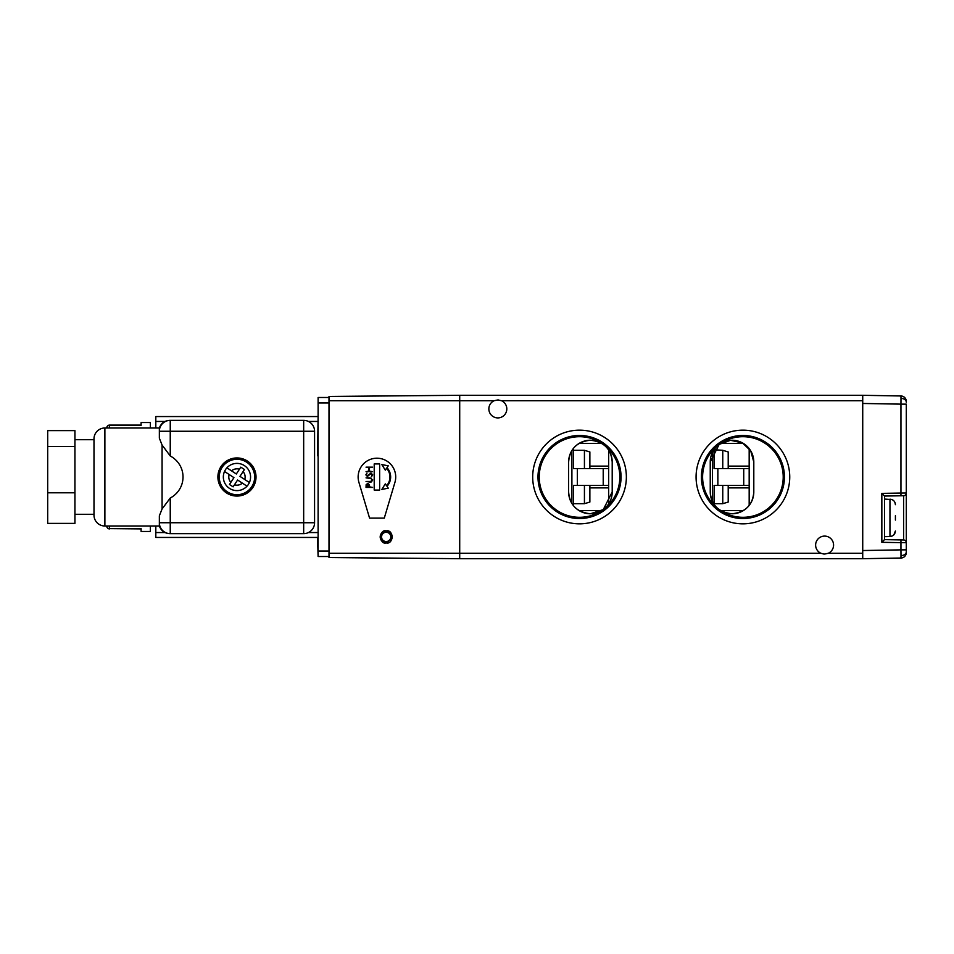 <?xml version="1.0" encoding="UTF-8"?>
<svg xmlns="http://www.w3.org/2000/svg" width="954" height="954" viewBox="0 0 954 954"><rect width="100%" height="100%" fill="white"/><g stroke="black" fill="none" stroke-linecap="round" stroke-linejoin="round"><path stroke-width="1.43" d="M823.803 554.024L820.857 553.248L459.709 553.248L459.709 558.698L328.999 557.553L328.999 553.248L459.709 553.248L459.709 400.752L328.999 400.752L328.999 553.248M328.999 400.752L328.999 396.447L459.709 395.302L862.726 395.302L862.726 553.248L828.346 553.248A8.991 8.991 0 0 0 824.602 536.088A8.991 8.991 0 0 0 820.857 553.248M494.089 400.752A8.991 8.991 0 0 0 497.833 417.912A8.991 8.991 0 0 0 501.577 400.752L497.833 399.941L494.089 400.752L459.709 400.752L459.709 395.302M579.531 435.477A41.523 41.523 0 0 0 537.996 477A41.523 41.523 0 0 0 579.531 518.523A41.523 41.523 0 0 0 621.054 477A41.523 41.523 0 0 0 579.531 435.477M742.916 435.477A41.523 41.523 0 0 0 701.381 477A41.523 41.523 0 0 0 742.916 518.523A41.523 41.523 0 0 0 784.438 477A41.523 41.523 0 0 0 742.916 435.477M579.531 523.841A46.841 46.841 0 0 1 532.69 477A46.841 46.841 0 0 1 579.531 430.159A46.841 46.841 0 0 1 626.361 477A46.841 46.841 0 0 1 579.531 523.841M742.916 523.841A46.841 46.841 0 0 1 696.074 477A46.841 46.841 0 0 1 742.916 430.159A46.841 46.841 0 0 1 789.745 477A46.841 46.841 0 0 1 742.916 523.841M732.016 513.765A21.787 21.787 0 0 0 753.803 491.978C752.789 505.036 745.527 512.298 732.016 513.765C718.505 512.286 711.243 505.024 710.241 491.978A21.787 21.787 0 0 0 732.016 513.765M603.178 509.627L590.419 513.765A21.787 21.787 0 0 0 612.206 491.978L603.298 509.543M742.916 436.693A40.306 40.306 0 0 0 702.609 477A40.306 40.306 0 0 0 742.916 517.306A40.306 40.306 0 0 0 783.21 477A40.306 40.306 0 0 0 742.916 436.693M579.531 436.693A40.306 40.306 0 0 0 539.225 477A40.306 40.306 0 0 0 579.531 517.306A40.306 40.306 0 0 0 619.826 477A40.306 40.306 0 0 0 579.531 436.693M590.419 513.765C576.908 512.286 569.645 505.024 568.632 491.978A21.787 21.787 0 0 0 590.419 513.765M568.632 462.022C569.645 448.988 576.896 441.726 590.371 440.235C603.918 441.69 611.192 448.952 612.206 462.022A21.787 21.787 0 0 0 580.533 442.608A21.787 21.787 0 0 0 568.632 462.022L568.632 491.978M719.256 444.373L730.525 440.295L742.427 442.883L750.691 450.801L753.803 462.022A21.787 21.787 0 0 0 719.209 444.409A21.787 21.787 0 0 0 710.241 462.022L719.137 444.457M753.803 491.978L753.803 462.022M612.206 491.978L612.206 462.022M862.726 553.248L862.726 558.698L459.709 558.698M498.632 399.976L497.833 399.941M828.346 553.248L824.602 554.059M710.241 462.022L710.241 491.978M714.045 504.284L714.164 485.443M722.762 468.557L722.762 450.312L714.045 449.716L714.045 468.557L749.176 468.557L743.726 468.557L743.726 485.443L749.176 485.443L714.045 485.443M749.176 505.405L749.176 448.595M714.045 450.312L714.045 449.716M712.411 501.47L712.411 452.53M720.616 510.533L743.416 510.533M720.616 443.467L743.416 443.467M584.432 468.557L584.432 450.312L573.533 450.312L573.533 448.261L573.533 468.557L608.664 468.557L603.214 468.557L603.214 485.443L608.664 485.443L573.533 485.443L573.533 505.739M579.018 510.533L601.819 510.533M579.018 443.467L601.819 443.467M571.899 503.45L571.899 450.55M608.664 503.879L608.664 450.121M573.533 450.312L573.533 448.261M391.748 539.129A5.986 5.986 0 0 0 386.179 530.913A5.986 5.986 0 0 0 380.193 536.911A5.986 5.986 0 0 0 386.179 542.898C379.072 545.032 379.072 528.79 386.179 530.913C393.298 528.79 393.298 545.032 386.179 542.898A5.986 5.986 0 0 0 388.922 542.23M386.179 532.284A4.627 4.627 0 0 0 381.552 536.911A4.627 4.627 0 0 0 386.179 541.538A4.627 4.627 0 0 0 390.818 536.911A4.627 4.627 0 0 0 386.179 532.284M388.683 531.461C392.726 530.865 392.738 542.933 388.683 542.349C392.726 542.945 392.738 530.889 388.683 531.461M906.3 402.218L906.3 401.419C905.966 398.176 904.189 396.363 900.946 395.97A5.45 5.45 0 0 1 906.3 401.419C905.966 398.176 904.189 396.363 900.946 395.97L900.993 398.367A5.45 3.852 0 0 1 906.3 402.218L906.3 401.419M906.3 551.782L906.3 549.862L906.3 551.782A5.45 3.852 0 0 1 900.993 555.633L900.946 558.03L862.726 558.698M900.993 398.367L900.946 404.138L906.3 404.138L906.3 542.683L900.946 542.647L900.946 549.862L906.3 549.862L906.3 542.683A2.719 2.719 0 0 0 903.629 539.964L903.629 495.734L884.513 496.056L884.513 539.63L903.629 539.964L884.513 539.63L881.842 542.313L881.842 493.385L900.946 493.051L900.946 404.138L862.726 403.47L862.726 550.53L900.946 549.862L900.993 555.633M862.726 395.302L900.946 395.97M881.842 493.385L884.513 496.056L903.629 495.734A2.719 2.719 0 0 0 906.3 493.003L900.946 493.051L900.946 495.77M906.3 552.581A5.45 5.45 0 0 1 900.946 558.03M722.762 450.312L728.212 451.946L728.212 468.557M728.212 485.443L728.212 502.054L722.762 503.688L722.762 485.443M584.432 450.312L589.87 451.946L589.87 468.557M589.87 485.443L589.87 502.054L584.432 503.688L584.432 485.443M328.999 556.516L318.111 556.516L318.111 397.484L328.999 397.484M892.062 499.61L884.513 499.061M887.244 536.637L884.513 536.637M887.244 536.506L889.963 536.506L889.963 499.18C893.29 499.526 895.102 501.363 895.412 504.678L895.007 502.603M895.412 515.697L895.412 520.061M890.034 536.506L891.966 536.124M893.838 534.884L895.412 531.008C895.09 534.335 893.278 536.172 889.963 536.506M318.111 556.516L317.563 537.448M317.563 455.762L318.111 416.552M376.925 458.206A18.794 18.794 0 0 0 358.919 482.366L369.568 518.117L384.283 518.117L394.932 482.366A18.794 18.794 0 0 0 376.925 458.206M374.207 490.07L379.644 490.07L379.644 463.93L374.207 463.93L374.207 490.07M372.573 487.422L366.038 487.422L366.133 484.656L367.791 483.404L369.448 484.704L369.556 486.838L372.573 487.422M366.706 486.838L368.876 486.838L367.791 483.988L366.706 486.838M369.985 482.068L366.038 481.472L370.82 481.448L372.06 479.934L370.963 478.526L366.038 477.871L369.985 477.871L372.74 479.91L371.356 481.949L369.985 482.068M372.74 474.877L371.309 476.869L372.06 474.877L370.963 473.601L367.385 476.451L365.871 474.842L366.968 473.101L366.539 474.901L367.362 475.867L370.963 473.017L372.74 474.877M372.573 471.67L366.038 471.67L368.709 471.085L368.709 467.734L366.038 467.15L372.573 467.15L369.389 467.734L369.389 471.085L372.573 471.67M385.285 483.869L381.85 489.426L388.266 488.162L386.99 486.325A13.726 13.726 0 0 0 386.99 467.675L388.266 465.838L381.85 464.574L385.285 470.131L386.573 468.271A13.01 13.01 0 0 1 386.573 485.729L385.285 483.869M164.994 421.453L155.812 421.453L155.812 416.552L317.563 416.552M318.111 537.448L155.812 537.448L155.812 532.547L164.994 532.547M155.812 421.453L155.812 427.988M155.812 526.012L155.812 532.547M308.416 532.547L318.111 532.547M317.563 421.453L308.416 421.453M236.962 457.944A19.056 19.056 0 0 0 217.894 477A19.056 19.056 0 0 0 236.962 496.056A19.056 19.056 0 0 0 256.018 477A19.056 19.056 0 0 0 236.962 457.944M159.354 526.012L159.354 515.804L162.073 508.971L162.073 445.029L159.354 438.196L159.354 427.988L104.88 427.988A10.888 10.888 0 0 0 93.993 438.876L93.993 515.124A10.888 10.888 0 0 0 104.88 526.012L159.354 526.012C161.154 530.818 164.625 533.358 169.74 533.644M74.937 514.301L93.993 514.301M74.937 439.699L93.993 439.699M159.354 438.196L159.354 431.256L170.241 431.256L170.241 455.952C187.413 465.302 187.139 488.901 170.241 498.048L170.241 522.744L303.67 522.744L303.67 431.256L170.241 431.256L170.241 420.356L303.67 420.356L303.67 431.256L314.57 431.256L314.57 522.744L303.67 522.744L303.67 533.644L170.241 533.644L170.241 522.744L159.354 522.744L159.354 515.804M74.937 446.412L74.937 430.612L47.7 430.612L47.7 446.412L74.937 446.412L74.937 523.388L47.7 523.388L47.7 492.789L74.937 492.789M47.7 492.789L47.7 446.412M162.073 508.971L170.241 498.048M170.241 455.952L162.073 445.029M170.241 420.356A10.888 10.888 0 0 0 159.354 431.256A10.888 10.888 0 0 1 170.241 420.356M314.57 431.256A10.888 10.888 0 0 0 303.67 420.356A10.888 10.888 0 0 1 314.57 431.256M303.67 533.644A10.888 10.888 0 0 0 314.57 522.744A10.888 10.888 0 0 1 303.67 533.644M159.354 522.744A10.888 10.888 0 0 0 170.241 533.644A10.888 10.888 0 0 1 159.354 522.744M244.439 469.523L243.091 471.598A8.169 8.169 0 0 1 244.737 479.48L249.399 482.533A13.618 13.618 0 0 1 229.509 488.4A13.618 13.618 0 0 1 226.897 467.83A13.618 13.618 0 0 1 249.399 482.533L239.967 476.368L244.439 469.523L240.79 467.15L236.33 473.983L226.897 467.83A13.618 13.618 0 0 1 244.403 465.6M246.633 462.177A17.697 17.697 0 0 0 222.139 467.317A17.697 17.697 0 0 0 227.279 491.823A17.697 17.697 0 0 0 251.773 486.683A17.697 17.697 0 0 0 246.633 462.177M237.594 480.017L247.014 486.17A13.618 13.618 0 0 1 224.512 471.467L233.945 477.632L229.473 484.477L233.122 486.85L237.594 480.017M233.122 486.85L234.469 484.787A8.169 8.169 0 0 0 242.352 483.129L247.014 486.17M224.512 471.467L229.175 474.52A8.169 8.169 0 0 0 230.832 482.402M150.362 427.988L150.362 422.539L141.109 422.539L141.109 425.389L109.519 425.389A2.719 2.576 180 0 0 106.788 427.964L106.788 427.821A2.719 2.719 0 0 1 109.519 425.102L141.109 425.102L109.519 425.102L109.519 427.988M106.788 427.988L106.788 427.821A2.719 2.719 0 0 1 109.519 425.102M109.519 528.898A2.719 2.719 0 0 1 106.788 526.179L106.788 526.012A2.719 2.576 0 0 0 109.519 528.611L141.109 528.898L141.109 531.461L141.109 528.611L109.519 528.611L109.519 526.012M150.362 526.012L150.362 531.461L141.109 531.461M862.726 400.752L501.577 400.752M717.861 468.557L717.861 485.443M577.349 468.557L577.349 485.443M900.946 539.916L900.946 542.647L881.842 542.313M903.629 495.734A2.719 2.719 0 0 0 906.3 493.003M906.3 542.683A2.719 2.719 0 0 0 903.629 539.964M328.999 402.934L318.111 402.934M318.111 551.066L328.999 551.066M104.88 427.988L104.88 526.012M239.442 469.213A8.169 8.169 0 0 0 231.56 470.871M749.176 466.112L728.212 466.112M608.664 466.112L589.87 466.112M584.432 503.688L573.533 503.688M608.664 487.888L589.87 487.888M722.762 503.688L714.045 503.688M749.176 487.888L728.212 487.888M159.354 427.988C161.154 423.182 164.625 420.642 169.74 420.356"/></g></svg>
